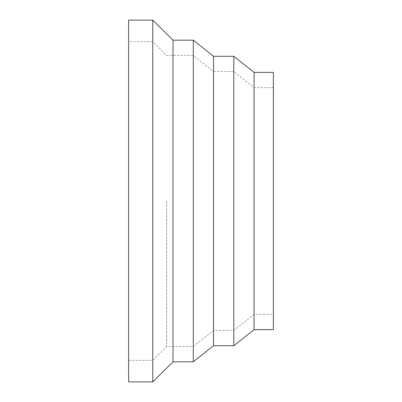 <?xml version="1.0" encoding="UTF-8"?>
<svg xmlns="http://www.w3.org/2000/svg" width="402" height="402" viewBox="0 0 402 402"><rect width="100%" height="100%" fill="white"/><g stroke="black" fill="none" stroke-linecap="round" stroke-linejoin="round"><path stroke-width="0.3" stroke-dasharray="2.01 1.51" d="M128.64 20.1L128.64 381.9M152.76 20.1L152.76 381.9M173.021 40.2L173.021 361.8M193.282 40.2L193.282 361.8M213.542 56.28L213.542 345.72M233.803 56.28L233.803 345.72M254.064 72.36L254.064 329.64M273.36 72.36L273.36 329.64M166.699 201L166.699 346.524L166.699 201M128.64 201L128.64 41.647L128.64 201M128.64 360.353L152.76 360.353L166.699 346.524L193.282 346.524L213.542 330.444L233.803 330.444L254.064 314.364L273.36 314.364M273.36 87.636L254.064 87.636L233.803 71.556L213.542 71.556L193.282 55.476L166.699 55.476L152.76 41.647L128.64 41.647"/><path stroke-width="0.6" d="M152.76 201L152.76 20.1L128.64 20.1L128.64 381.9L152.76 381.9L152.76 201M193.282 361.8L193.282 40.2L213.542 56.28L213.542 345.72L193.282 361.8L173.021 361.8L173.021 40.2L152.76 20.1M233.803 56.28L254.064 72.36L254.064 329.64L233.803 345.72L233.803 56.28L213.542 56.28M254.064 329.64L273.36 329.64L273.36 72.36L254.064 72.36M173.021 40.2L193.282 40.2M213.542 345.72L233.803 345.72M173.021 361.8L152.76 381.9"/></g></svg>
